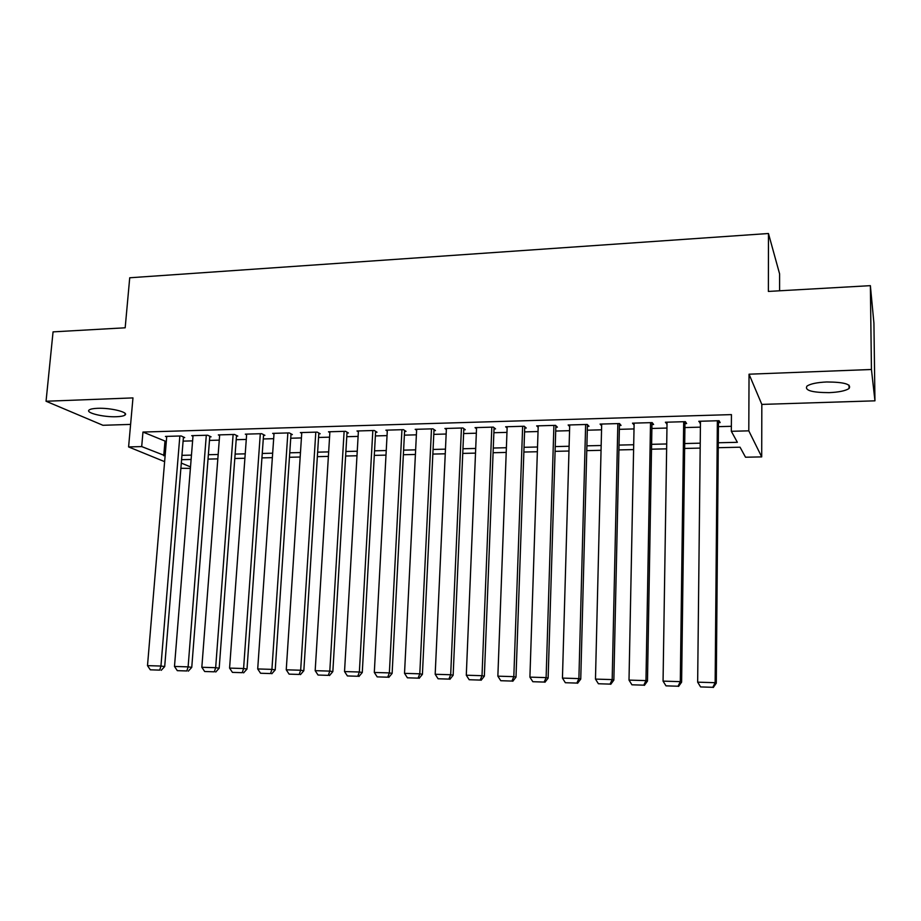 <?xml version="1.0" encoding="UTF-8"?>
<svg xmlns="http://www.w3.org/2000/svg" width="921" height="921" viewBox="0 0 921 921"><rect width="100%" height="100%" fill="white"/><g stroke="black" fill="none" stroke-linecap="round" stroke-linejoin="round"><path stroke-width="1.38" d="M116.553 416.718C120.847 416.557 123.644 416.016 124.945 415.095C129.401 412.366 110.681 407.669 97.476 408.314C93.217 408.487 90.465 409.028 89.21 409.937C84.859 412.758 103.636 417.34 116.553 416.718M829.142 392.645C838.847 392.208 845.478 390.838 849.047 388.535C851.729 384.264 844.269 382.077 826.678 381.973C816.973 382.445 810.411 383.815 806.98 386.083C804.401 390.366 811.781 392.553 829.142 392.645M190.405 468.386L180.884 468.305M779.603 290.794L779.603 273.905L768.459 233.508L129.723 277.774L125.175 327.795L53.061 331.871L46.05 401.245L102.945 425.283L130.598 424.408M768.459 233.508L768.379 291.427L870.368 285.66L873.925 323.156L874.95 400.831L871.439 369.494L749.038 374.202L748.796 430.844L761.702 456.897L745.526 457.219L740.047 447.203L718.253 447.698M749.038 374.202L761.828 404.411L874.95 400.831M761.828 404.411L761.702 456.897M870.368 285.66L871.439 369.494M183.394 437.602L184.707 437.567L181.161 435.967L165.446 436.416L166.701 436.968M209.746 436.865L211.082 436.83L207.639 435.219L191.718 435.668L192.984 436.255M236.455 436.128L237.802 436.082L234.475 434.459L218.335 434.908L219.624 435.529M263.533 435.368L264.891 435.334L261.679 433.687L245.308 434.148L246.621 434.804M290.967 434.597L292.348 434.562L289.252 432.905L272.662 433.377L273.986 434.067M318.781 433.826L320.186 433.791L317.204 432.11L300.384 432.582L301.731 433.319M346.987 433.043L348.403 432.997L345.548 431.304L328.486 431.788L329.856 432.571M375.572 432.237L377.011 432.202L374.283 430.487L356.991 430.982L358.373 431.822M404.561 431.431L406.023 431.385L403.421 429.658L385.887 430.165L387.292 431.063M433.964 430.614L435.449 430.568L432.974 428.829L415.187 429.324L416.614 430.291M463.781 429.773L465.278 429.739L462.941 427.977L444.912 428.484L446.363 429.531M494.024 428.933L495.544 428.887L493.345 427.114L475.052 427.632L476.525 428.772M524.705 428.081L526.248 428.035L524.199 426.239L505.641 426.768L507.126 428.012M555.824 427.206L557.389 427.16L555.49 425.352L536.655 425.882L538.175 427.252M587.402 426.319L588.991 426.285L587.241 424.454L568.142 424.995L569.673 426.515M617.841 423.579L612.177 679.594L613.858 680.089L619.488 423.556L600.078 424.086L601.643 425.801M651.953 424.523L653.599 424.477L652.172 422.612L632.497 423.165L634.085 425.018M684.959 423.602L686.617 423.556L685.374 421.668L665.388 422.232L667.023 424.097M718.288 442.759L737.364 442.31L731.332 431.293L731.447 414.611L142.962 432.053L166.31 441.585M183.106 441.124L192.616 440.871M209.47 440.411L219.267 440.146M236.19 439.697L246.287 439.421M263.279 438.96L273.664 438.684M290.725 438.223L301.432 437.935M318.551 437.463L329.568 437.164M346.768 436.704L358.108 436.393M375.377 435.932L387.05 435.61M404.377 435.149L416.396 434.827M433.791 434.355L446.155 434.021M463.62 433.549L476.341 433.204M493.875 432.732L506.964 432.375M524.567 431.903L538.037 431.535M555.708 431.051L569.558 430.683M587.299 430.199L601.551 429.819M619.361 429.336L634.005 428.933M651.884 428.461L666.965 428.046M684.913 427.563L700.409 427.148M718.426 426.653L731.366 426.308M718.461 422.67L720.141 422.612L719.071 420.713L698.786 421.288L700.455 423.165M619.465 423.533L621.053 425.387L619.442 425.433M164.629 461.651L128.595 446.927L132.969 397.907L46.05 401.245M128.595 446.927L141.696 446.581L165.124 455.722M142.962 432.053L141.696 446.581M731.332 431.293L748.796 430.844M181.31 463.079L190.52 466.901M700.179 448.101L684.637 448.446M666.643 448.849L651.527 449.183M633.602 449.586L618.9 449.909M601.045 450.311L586.758 450.634M568.971 451.025L555.087 451.336M537.369 451.739L523.865 452.038M506.216 452.43L493.092 452.729M475.512 453.12L462.756 453.408M445.246 453.8L432.858 454.076M415.417 454.456L403.363 454.732M385.991 455.124L374.294 455.377M356.991 455.768L345.617 456.022M328.383 456.402L317.342 456.655M300.177 457.035L289.447 457.277M272.351 457.656L261.932 457.887M244.905 458.267L234.797 458.497M217.828 458.877L208.019 459.095M191.119 459.475L181.587 459.683M181.944 455.331L191.464 455.112M208.353 454.709L218.173 454.479M235.12 454.088L245.228 453.846M262.255 453.454L272.662 453.201M289.747 452.81L300.476 452.556M317.63 452.153L328.67 451.889M345.893 451.486L357.256 451.221M374.548 450.818L386.244 450.542M403.605 450.139L415.647 449.851M433.077 449.448L445.465 449.149M462.964 448.746L475.708 448.446M493.276 448.032L506.389 447.721M524.026 447.307L537.519 446.996M555.225 446.581L569.109 446.259M586.884 445.833L601.16 445.499M619.016 445.085L633.694 444.739M651.608 444.313L666.712 443.968M684.706 443.542L700.236 443.174M164.928 441.62L163.742 455.757M699.995 421.254L699.972 423.176M666.781 422.198L666.746 424.109M634.051 423.119L634.016 425.018M717.367 420.759L715.145 682.691L716.285 683.175L718.472 420.724M700.467 421.242L697.658 682.162L715.145 682.691L712.819 687.308L700.593 686.928L712.819 687.308M716.285 683.175L713.28 687.492M700.593 686.928L697.658 682.162M683.693 421.714L680.297 681.644L681.621 682.139L684.982 421.68M667.046 422.186L663.062 681.126L680.297 681.644L678.04 686.226L665.998 685.857L678.04 686.226M681.621 682.139L678.581 686.41M665.998 685.857L663.062 681.126M650.525 422.658L645.966 680.607L647.475 681.103L651.987 422.612M634.132 423.119L629.008 680.101L645.966 680.607L643.802 685.166L631.933 684.798L643.802 685.166M647.475 681.103L644.401 685.351M631.933 684.798L629.008 680.101M601.689 424.04L595.473 679.099L612.177 679.594L610.07 684.119L598.397 683.75L610.07 684.119M613.858 680.089L610.75 684.303M598.397 683.75L595.473 679.099M585.641 424.5L578.895 678.593L580.748 679.088L587.448 424.662M569.719 424.949L562.443 678.098L578.895 678.593L576.868 683.083L565.356 682.726L576.868 683.083M580.748 679.088L577.605 683.267M565.356 682.726L562.443 678.098M553.912 425.398L546.118 677.614L548.133 678.109L555.87 425.709M538.221 425.836L529.909 677.131L546.118 677.614L544.15 682.07L532.822 681.713L544.15 682.07M548.133 678.109L544.967 682.254M532.822 681.713L529.909 677.131M522.644 426.285L513.826 676.647L516.002 677.142L524.751 426.722M507.172 426.722L497.858 676.164L513.826 676.647L511.926 681.068L500.771 680.711L511.926 681.068M516.002 677.142L512.801 681.252M500.771 680.711L497.858 676.164M491.826 427.16L482.017 675.692L484.354 676.187L494.07 427.701M476.571 427.586L466.291 675.22L482.017 675.692L480.186 680.078L469.18 679.733L480.186 680.078M484.354 676.187L481.119 680.262M469.18 679.733L466.291 675.22M461.433 428.023L450.68 674.748L453.155 675.243L463.827 428.645M446.409 428.449L435.184 674.276L450.68 674.748L448.907 679.099L438.074 678.765L448.907 679.099M453.155 675.243L449.909 679.295M438.074 678.765L435.184 674.276M431.489 428.864L419.792 673.815L422.417 674.322L434.01 429.566M416.66 429.29L404.526 673.355L419.792 673.815L418.088 678.144L407.404 677.81L418.088 678.144M422.417 674.322L419.147 678.34M407.404 677.81L404.526 673.355M401.947 429.704L389.364 672.906L392.127 673.412L404.618 430.452M387.338 430.119L374.306 672.457L389.364 672.906L387.718 677.2L377.184 676.877L387.718 677.2M392.127 673.412L388.823 677.396M377.184 676.877L374.306 672.457M372.832 430.533L359.363 672.008L362.275 672.503L375.63 431.327M358.419 430.936L344.535 671.559L359.363 672.008L357.774 676.267L347.401 675.945L357.774 676.267M362.275 672.503L358.948 676.463M347.401 675.945L344.535 671.559M344.12 431.35L329.799 671.11L332.838 671.616L347.033 432.191M329.902 431.753L315.178 670.672L329.799 671.11L328.267 675.358L318.044 675.035L328.267 675.358M332.838 671.616L329.488 675.553M318.044 675.035L315.178 670.672M315.799 432.145L300.66 670.235L303.826 670.741L318.839 433.031M301.777 432.548L286.247 669.809L300.66 670.235L299.187 674.448L289.102 674.137L299.187 674.448M303.826 670.741L300.453 674.644M289.102 674.137L286.247 669.809M287.859 432.939L271.925 669.371L275.218 669.889L291.024 433.849M274.044 433.331L257.707 668.945L271.925 669.371L270.509 673.562L260.562 673.251L270.509 673.562M275.218 669.889L271.822 673.758M260.562 673.251L257.707 668.945M260.309 433.722L243.593 668.519L247.012 669.037L263.579 434.654M246.667 434.113L229.582 668.105L243.593 668.519L242.223 672.675L232.426 672.376L242.223 672.675M247.012 669.037L243.593 672.871M232.426 672.376L229.582 668.105M233.128 434.493L215.664 667.69L219.186 668.197L236.513 435.449M219.67 434.873L201.837 667.276L215.664 667.69L214.34 671.812L204.681 671.513L214.34 671.812M219.186 668.197L215.756 672.008M204.681 671.513L201.837 667.276M206.304 435.253L188.114 666.862L191.752 667.368L209.804 436.232M193.03 435.633L174.483 666.447L188.114 666.862L186.848 670.96L177.316 670.661L186.848 670.96M191.752 667.368L188.31 671.156M177.316 670.661L174.483 666.447M179.848 436.001L160.945 666.044L164.698 666.551L183.44 437.003M166.747 436.37L147.498 665.641L160.945 666.044L159.724 670.12L150.319 669.82L159.724 670.12M164.698 666.551L161.233 670.315M150.319 669.82L147.498 665.641M124.945 415.095L125.095 413.414M849.047 388.535L849.012 385.162"/></g></svg>
